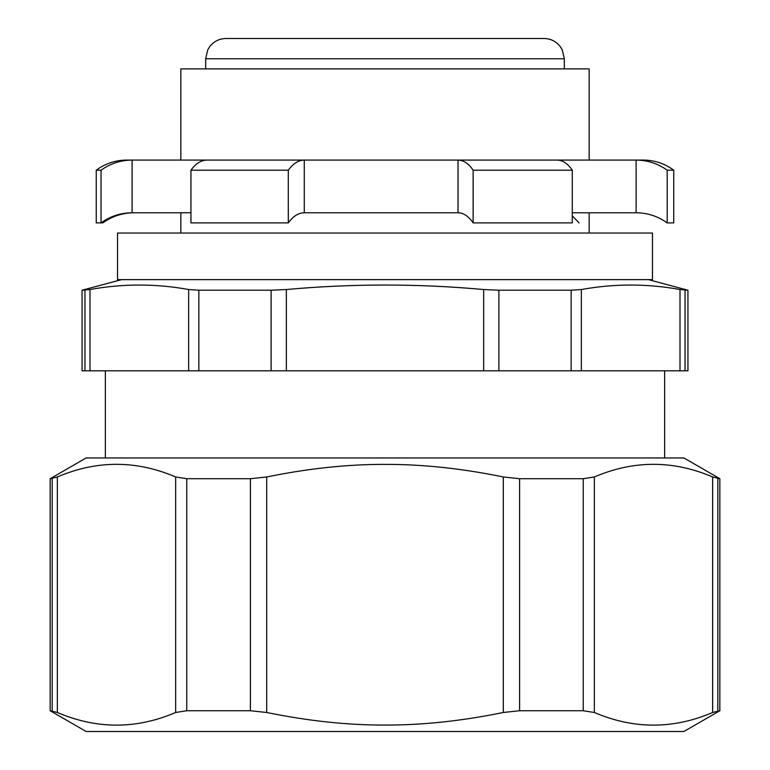 <?xml version="1.0" encoding="UTF-8"?>
<svg xmlns="http://www.w3.org/2000/svg" width="770" height="770" viewBox="0 0 770 770"><rect width="100%" height="100%" fill="white"/><g stroke="black" fill="none" stroke-linecap="round" stroke-linejoin="round"><path stroke-width="1.16" d="M594.344 476.967L583.237 478.709L519.596 478.709L503.301 476.967L503.301 712.481L519.596 710.739L583.237 710.739L594.344 712.481L594.344 476.967C633.777 460.104 673.211 460.104 712.645 476.967L712.645 712.481L719.844 710.739L683.885 731.5L86.115 731.5L50.156 710.739L57.355 712.481L57.355 476.967L50.156 478.709L50.156 710.739M503.301 712.481C461.836 720.98 422.403 725.176 385 725.061C347.597 725.176 308.164 720.98 266.699 712.481L266.699 476.967C308.164 468.468 347.597 464.272 385 464.377C422.403 464.272 461.836 468.468 503.301 476.967M50.156 478.709L86.115 457.948L683.885 457.948L719.844 478.709L712.645 476.967M57.355 476.967C96.789 460.104 136.223 460.104 175.656 476.967L175.656 712.481C136.223 729.344 96.789 729.344 57.355 712.481M266.699 476.967L250.404 478.709L186.763 478.709L175.656 476.967M712.645 712.481C673.211 729.344 633.777 729.344 594.344 712.481M175.656 712.481L186.763 710.739L250.404 710.739L266.699 712.481M652.469 279.635L117.531 279.635L117.531 233.031L652.469 233.031L652.469 279.635M667.195 222.896L667.195 170.209L673.75 170.209L673.75 222.896L667.195 222.896C657.85 216.226 647.493 212.847 636.126 212.761L572.283 212.761M557.172 160.083C562.697 160.17 567.74 163.548 572.283 170.209L572.283 222.896L473.136 222.896C468.593 216.226 463.55 212.847 458.025 212.761L304.266 212.761C298.423 212.847 293.11 216.226 288.307 222.896L190.941 222.896L190.941 170.209C195.734 163.548 201.057 160.17 206.889 160.083L643.354 160.083C654.577 160.17 664.712 163.548 673.75 170.209M190.941 212.761L132.094 212.761C120.726 212.847 110.37 216.226 101.024 222.896L96.25 222.896L96.25 170.209C105.288 163.548 115.423 160.17 126.646 160.083L304.266 160.083C298.423 160.17 293.11 163.548 288.307 170.209L288.307 222.896M132.094 212.761L132.094 160.083C120.726 160.17 110.37 163.548 101.024 170.209L101.024 222.896L102.805 222.896C112.15 216.226 122.507 212.847 133.874 212.761M572.283 170.209L473.136 170.209L473.136 222.896M288.307 170.209L190.941 170.209M101.024 170.209L96.25 170.209M667.195 170.209C657.85 163.548 647.493 160.17 636.126 160.083L636.126 212.761M473.136 170.209C468.593 163.548 463.55 160.17 458.025 160.083L458.025 212.761M304.266 160.083L304.266 212.761M579.059 222.896L572.283 215.879M589.156 160.083L589.156 68.896L180.844 68.896L180.844 160.083M255.245 38.5L225.937 38.5C219.45 38.644 214.147 41.214 210.017 46.219L207.736 49.848L205.667 58.761L564.333 58.761L562.264 49.848L559.982 46.219C555.853 41.214 550.55 38.644 544.063 38.5L255.245 38.5M483.656 289.53L483.656 370.813L498.883 370.813L498.883 290.223L483.656 289.53C417.889 283.553 352.111 283.553 286.344 289.53L271.117 290.223L198.843 290.223L188.65 289.53C155.761 283.553 122.882 283.553 89.994 289.53L82.063 290.223L82.063 370.813L89.994 370.813L89.994 289.53M648.417 279.635L687.937 290.223L680.006 289.53C647.118 283.553 614.239 283.553 581.35 289.53L571.157 290.223L498.883 290.223M571.157 290.223L571.157 370.813L498.883 370.813M571.157 370.813L581.35 370.813L581.35 289.53M680.006 289.53L680.006 370.813L685.05 370.813L685.05 290.223M687.937 290.223L687.937 370.813L685.05 370.813M188.65 289.53L188.65 370.813L198.843 370.813L198.843 290.223M271.117 290.223L271.117 370.813L198.843 370.813M271.117 370.813L286.344 370.813L286.344 289.53M680.006 370.813L581.35 370.813M483.656 370.813L286.344 370.813M188.65 370.813L89.994 370.813M519.596 710.739L519.596 478.709M583.237 478.709L583.237 710.739M717.823 710.739L717.823 478.709M52.177 478.709L52.177 710.739M186.763 710.739L186.763 478.709M250.404 478.709L250.404 710.739M84.95 290.223L84.95 370.813M719.844 478.709L719.844 710.739M564.333 68.896L564.333 58.761M205.667 68.896L205.667 58.761M121.583 279.635L82.063 290.223M180.844 212.761L180.844 233.031M589.156 212.761L589.156 233.031M105.365 370.813L105.365 457.948M664.635 370.813L664.635 457.948"/></g></svg>
